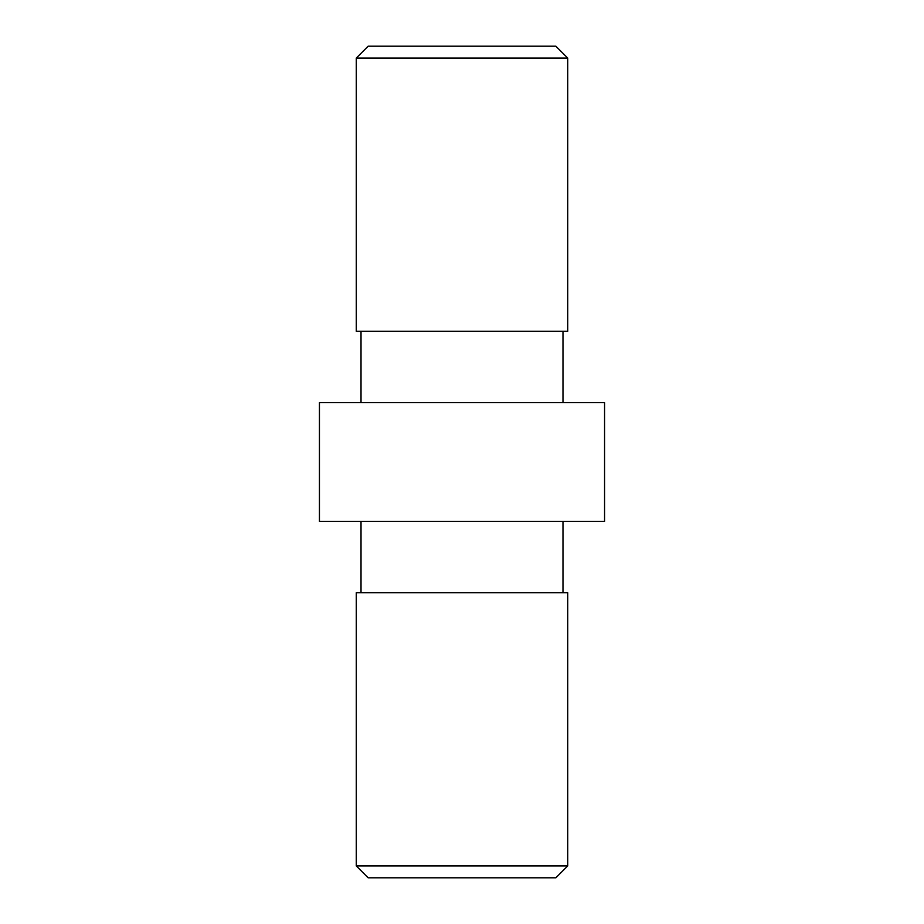 <?xml version="1.0" encoding="UTF-8"?>
<svg xmlns="http://www.w3.org/2000/svg" width="924" height="924" viewBox="0 0 924 924"><rect width="100%" height="100%" fill="white"/><g stroke="black" fill="none" stroke-linecap="round" stroke-linejoin="round"><path stroke-width="1.39" d="M356.271 865.915L368.145 877.8L555.855 877.8L567.729 865.915L356.271 865.915L567.729 865.915L567.729 592.677L356.271 592.677L356.271 865.915L356.271 592.677L567.729 592.677L567.729 865.915L555.855 877.8L368.145 877.8L356.271 865.915M567.729 58.085L555.855 46.2L368.145 46.2L356.271 58.085L567.729 58.085L356.271 58.085L356.271 331.323L567.729 331.323L567.729 58.085L567.729 331.323L356.271 331.323L356.271 58.085L368.145 46.2L555.855 46.2L567.729 58.085M361.018 331.323L361.018 402.598L361.018 331.323M562.982 402.598L562.982 331.323L562.982 402.598M319.438 402.598L319.438 521.402L604.562 521.402L604.562 402.598L319.438 402.598L604.562 402.598L604.562 521.402L319.438 521.402L319.438 402.598M361.018 521.402L361.018 592.677L361.018 521.402M562.982 592.677L562.982 521.402L562.982 592.677"/></g></svg>
